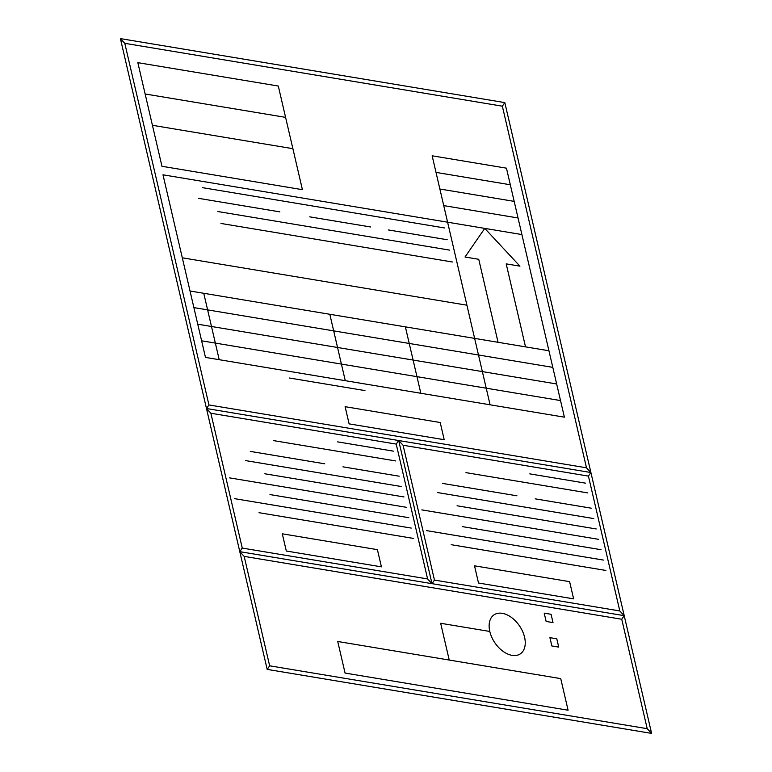 <?xml version="1.0" encoding="UTF-8"?>
<svg xmlns="http://www.w3.org/2000/svg" width="772" height="772" viewBox="0 0 772 772"><rect width="100%" height="100%" fill="white"/><g stroke="black" fill="none" stroke-linecap="round" stroke-linejoin="round"><path stroke-width="1.16" d="M267.189 669.392L651.607 733.4L504.811 102.608L120.393 38.6L267.189 669.392L269.65 665.811L647.206 728.681L621.74 619.25L624.21 615.67L619.81 610.951L588.428 476.112L590.898 472.532L586.498 467.813L502.35 106.189L124.794 43.319L208.942 404.943L586.498 467.813L502.35 106.189L504.811 102.608L502.35 106.189L504.811 102.608L120.393 38.6L124.794 43.319L120.393 38.6M651.607 733.4L647.206 728.681L621.74 619.25L624.21 615.67L619.81 610.951L588.428 476.112L590.898 472.532L624.21 615.67L239.783 551.662L624.21 615.67L651.607 733.4L647.206 728.681M239.783 551.662L244.184 556.38L239.783 551.662L242.254 548.081L427.601 578.942L432.002 583.661L398.69 440.522L403.09 445.251L588.428 476.112L590.898 472.532L206.481 408.523L590.898 472.532L586.498 467.813M269.65 665.811L244.184 556.38L621.74 619.25L624.21 615.67M242.254 548.081L210.872 413.242L206.481 408.523L210.872 413.242L396.219 444.103L398.69 440.522L432.002 583.661L434.462 580.081L403.09 445.251L588.428 476.112M432.002 583.661L427.601 578.942L396.219 444.103L398.69 440.522L403.09 445.251M434.462 580.081L619.81 610.951M259.016 512.695L413.657 538.451M269.968 494.572L408.832 517.694M264.835 473.776L403.997 496.946M245.428 460.575L401.585 486.572M250.292 451.408L324.732 463.808M273.751 440.638L395.621 460.932M342.942 466.838L399.172 476.199M234.456 498.635L411.244 528.077M229.622 477.887L406.41 507.32M206.481 408.523L208.942 404.943M421.83 509.887L598.628 539.329M426.665 530.644L603.453 560.076M535.15 498.837L591.381 508.208M465.96 472.638L587.83 492.932M442.51 483.417L516.941 495.807M437.637 492.575L593.793 518.581M457.043 505.785L596.206 528.955M462.177 526.581L601.041 549.703M451.224 544.704L605.866 570.45M521.901 234.572L162.988 174.81L205.477 357.407L564.39 417.169L506.451 168.171L432.146 155.799L490.085 404.798M201.617 340.809L560.53 400.572M197.757 324.201L556.66 383.973M193.888 307.603L552.8 367.366M190.028 291.005L548.94 350.768M525.52 346.869L506.2 263.87L519.932 266.157L484.748 228.387L465.014 257.008L478.746 259.296L498.056 342.295M219.209 359.694L203.76 293.292M345.267 380.683L329.818 314.281M420.827 393.266L405.377 326.865M443.736 205.603L518.031 217.974M439.876 189.005L514.171 201.376M436.006 172.397L510.311 184.769M210.872 413.242L396.219 444.103L398.69 440.522M427.601 578.942L396.219 444.103M244.184 556.38L621.74 619.25M124.794 43.319L502.35 106.189M504.811 102.608L590.898 472.532M289.413 378.01L364.973 390.584M337.586 441.864L393.344 451.147M529.795 473.873L585.552 483.156M568.076 710.201L345.074 673.068L337.721 641.484L560.733 678.617L568.076 710.201M282.301 533.819L286.306 551.015L381.416 566.851L377.411 549.654L282.301 533.819M569.62 581.654L573.625 598.86L478.515 583.024L474.519 565.818L569.62 581.654M440.214 422.516L444.209 439.712L349.108 423.876L345.103 406.68L440.214 422.516M161.966 166.289L302.421 189.68L292.887 148.687L152.422 125.296L161.966 166.289M292.887 148.687L285.592 117.363L145.136 93.981L152.422 125.296M285.592 117.363L278.306 86.039L137.841 62.657L145.136 93.981M466.915 305.201L182.298 257.809M202.312 187.625L444.45 227.943M198.51 198.327L279.86 211.875M217.916 211.538L449.603 250.118M220.985 223.455L452.373 261.988M309.726 216.845L370.521 226.968M388.345 229.94L447.191 239.735M549.915 637.662L551.845 645.961L558.716 647.1L556.786 638.801L549.915 637.662M544.212 613.151L546.142 621.46L553.013 622.599L551.083 614.3L544.212 613.151M489.805 631.457L440.667 623.274L449.227 660.05M524.584 637.247A23.527 14.938 -124 0 1 502.736 651.105A23.527 14.938 -124 0 1 494.263 614.695A23.527 14.938 -124 0 1 524.584 637.247"/></g></svg>
